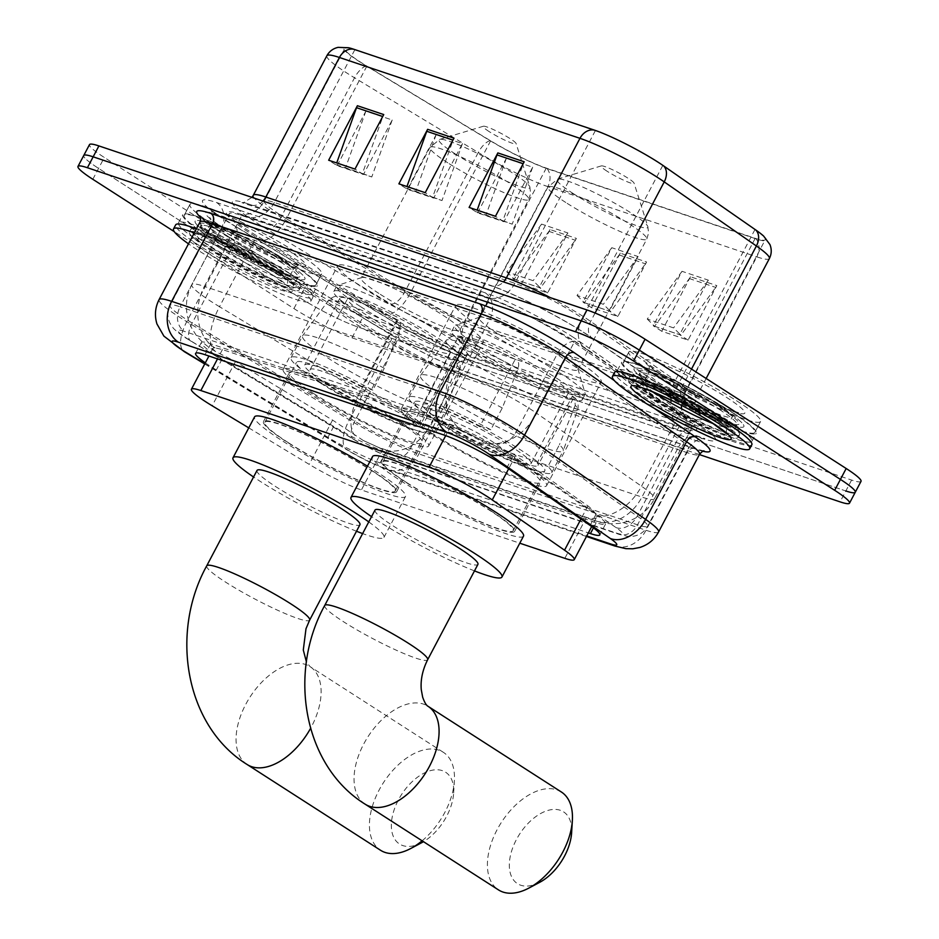 <?xml version="1.0" encoding="UTF-8"?>
<svg xmlns="http://www.w3.org/2000/svg" width="939" height="939" viewBox="0 0 939 939"><rect width="100%" height="100%" fill="white"/><g stroke="black" fill="none" stroke-linecap="round" stroke-linejoin="round"><path stroke-width="0.7" stroke-dasharray="4.7 3.52" d="M457.035 319.706A82.233 9.73 27.8 0 1 483.245 342.418A82.233 9.73 27.8 0 1 439.429 329.131A82.233 9.73 27.8 0 1 363.98 288.426A82.233 9.73 27.8 0 1 337.77 265.714A82.233 9.73 27.8 0 1 381.586 279.012A82.233 9.73 27.8 0 1 457.035 319.706M402.432 423.278A82.233 9.73 27.8 0 1 428.642 445.99A82.233 9.73 27.8 0 1 384.826 432.691A82.233 9.73 27.8 0 1 309.377 391.997A82.233 9.73 27.8 0 1 283.167 369.285A82.233 9.73 27.8 0 1 326.983 382.584A82.233 9.73 27.8 0 1 402.432 423.278M575.02 359.355A82.233 9.73 27.8 0 1 601.23 382.067A82.233 9.73 27.8 0 1 557.414 368.781A82.233 9.73 27.8 0 1 481.965 328.087A82.233 9.73 27.8 0 1 455.755 305.375A82.233 9.73 27.8 0 1 499.571 318.661A82.233 9.73 27.8 0 1 575.02 359.355M520.406 462.927A82.233 9.73 27.8 0 1 546.627 485.639A82.233 9.73 27.8 0 1 502.799 472.352A82.233 9.73 27.8 0 1 427.362 431.658A82.233 9.73 27.8 0 1 401.153 408.946A82.233 9.73 27.8 0 1 444.969 422.233A82.233 9.73 27.8 0 1 520.406 462.927M212.965 349.12A46.539 5.517 27.8 0 1 212.965 348.369A46.539 5.517 27.8 0 1 215.054 347.841L214.585 347.688A15.517 1.843 -152.2 0 0 212.965 349.12L215.465 351.479L235.513 361.492L332.57 420.085L363.287 440.508L378.194 447.281L586.441 517.366L590.338 518.586L596.03 518.351L596.218 516.556C595.995 513.457 593.213 509.9 587.896 505.898L515.605 455.626L510.347 452.481L477.176 437.926A15.517 1.843 -152.2 0 0 462.634 431.06A46.539 37.349 -71.4 0 1 452.434 369.766A62.056 7.348 27.8 0 1 529.889 408.782A62.056 7.348 27.8 0 1 536.709 413.324L574.069 342.465L678.885 415.355A62.056 7.348 27.8 0 1 691.855 427.949A62.056 7.348 27.8 0 1 679.296 426.224L467.153 354.93A62.056 7.348 27.8 0 1 397.596 320.809L256.863 235.853A62.056 7.348 27.8 0 1 248.976 230.947A62.056 7.348 27.8 0 1 229.198 213.799A62.056 7.348 27.8 0 1 241.757 215.536L489.794 298.895A62.056 7.348 27.8 0 1 574.069 342.465M214.104 350.576L215.465 351.479A46.539 20.329 -58.9 0 1 219.503 306.713A62.056 7.348 27.8 0 1 211.615 301.806A62.056 7.348 27.8 0 1 191.826 284.67A62.056 7.348 27.8 0 1 204.385 286.395L241.757 215.536M431.306 432.985A75.249 8.909 -152.2 0 0 500.346 470.216A75.249 8.909 -152.2 0 0 540.441 482.388A75.249 8.909 -152.2 0 0 516.462 461.601A75.249 8.909 -152.2 0 0 447.422 424.358A75.249 8.909 -152.2 0 0 407.326 412.198A75.249 8.909 -152.2 0 0 431.306 432.985M490.592 510.663A75.249 8.909 27.8 0 1 514.584 531.451A75.249 8.909 27.8 0 1 474.477 519.279A75.249 8.909 27.8 0 1 405.448 482.036A75.249 8.909 27.8 0 1 381.457 461.26A75.249 8.909 27.8 0 1 421.552 473.42A75.249 8.909 27.8 0 1 490.592 510.663M313.333 393.324A75.249 8.909 -152.2 0 0 382.361 430.567A75.249 8.909 -152.2 0 0 422.468 442.727A75.249 8.909 -152.2 0 0 398.476 421.951A75.249 8.909 -152.2 0 0 329.436 384.708A75.249 8.909 -152.2 0 0 289.341 372.548A75.249 8.909 -152.2 0 0 313.333 393.324M372.607 471.002A75.249 8.909 27.8 0 1 396.598 491.79A75.249 8.909 27.8 0 1 356.503 479.629A75.249 8.909 27.8 0 1 287.463 442.386A75.249 8.909 27.8 0 1 263.472 421.599A75.249 8.909 27.8 0 1 303.579 433.771A75.249 8.909 27.8 0 1 372.607 471.002M462.634 431.06L462.176 430.907A46.539 5.517 27.8 0 1 477.176 437.926M462.176 430.907L450.65 426.271L222.437 349.566L215.054 347.841M248.765 427.879L309.224 464.382A46.539 5.517 -152.2 0 0 361.398 489.958L519.783 543.2M449.523 424.052A46.539 5.517 27.8 0 1 507.612 453.314A46.539 5.517 27.8 0 1 512.729 456.73L595.866 514.537A46.539 5.517 27.8 0 1 605.585 523.985A46.539 5.517 27.8 0 1 596.159 522.694L385.882 452.011A46.539 5.517 27.8 0 1 333.709 426.423L222.097 359.05A46.539 5.517 27.8 0 1 201.345 342.512A46.539 5.517 27.8 0 1 210.759 343.803L449.523 424.052L443.783 434.957M285.151 261.934A62.056 7.348 27.8 0 1 304.94 279.083A62.056 7.348 27.8 0 1 271.864 269.047A62.056 7.348 27.8 0 1 214.925 238.33A62.056 7.348 27.8 0 1 195.136 221.193A62.056 7.348 27.8 0 1 228.212 231.217A62.056 7.348 27.8 0 1 285.151 261.934A62.056 7.348 27.8 0 1 304.94 279.083A62.056 7.348 27.8 0 1 271.864 269.047A62.056 7.348 27.8 0 1 214.925 238.33A62.056 7.348 27.8 0 1 195.136 221.193A62.056 7.348 27.8 0 1 228.212 231.217A62.056 7.348 27.8 0 1 285.151 261.934M279.399 272.838A62.056 7.348 27.8 0 1 299.189 289.975A62.056 7.348 27.8 0 1 266.113 279.951A62.056 7.348 27.8 0 1 209.174 249.234A62.056 7.348 27.8 0 1 189.396 232.097A62.056 7.348 27.8 0 1 222.461 242.121A62.056 7.348 27.8 0 1 279.399 272.838M724.075 409.451A62.056 7.348 27.8 0 1 743.864 426.599A62.056 7.348 27.8 0 1 710.788 416.564A62.056 7.348 27.8 0 1 653.849 385.859A62.056 7.348 27.8 0 1 634.06 368.71A62.056 7.348 27.8 0 1 667.136 378.746A62.056 7.348 27.8 0 1 724.075 409.451A62.056 7.348 27.8 0 1 743.864 426.599A62.056 7.348 27.8 0 1 710.788 416.564A62.056 7.348 27.8 0 1 653.849 385.859A62.056 7.348 27.8 0 1 634.06 368.71A62.056 7.348 27.8 0 1 667.136 378.746A62.056 7.348 27.8 0 1 724.075 409.451M718.323 420.355A62.056 7.348 27.8 0 1 738.113 437.504A62.056 7.348 27.8 0 1 705.036 427.468A62.056 7.348 27.8 0 1 648.098 396.751A62.056 7.348 27.8 0 1 628.32 379.614A62.056 7.348 27.8 0 1 661.385 389.65A62.056 7.348 27.8 0 1 718.323 420.355M699.402 454.582L352.008 337.829A46.539 5.517 27.8 0 1 293.93 308.567L174.267 231.64M855.265 492.259A46.539 5.517 27.8 0 1 845.839 490.968L357.759 326.925A46.539 5.517 27.8 0 1 299.67 297.663L98.572 168.386A46.539 5.517 27.8 0 1 83.735 155.522A46.539 5.517 27.8 0 0 98.572 168.386L299.67 297.663A46.539 5.517 27.8 0 0 357.759 326.925L845.839 490.968L840.1 501.872M205.324 362.865A46.539 5.517 -152.2 0 0 216.346 369.954L327.957 437.328A46.539 5.517 -152.2 0 0 380.131 462.915L588.354 532.894M736.845 400.918A74.474 8.815 27.8 0 1 760.59 421.482A74.474 8.815 27.8 0 1 720.906 409.451A74.474 8.815 27.8 0 1 652.57 372.595A74.474 8.815 27.8 0 1 628.837 352.019A74.474 8.815 27.8 0 1 668.521 364.062A74.474 8.815 27.8 0 1 736.845 400.918A74.474 8.815 27.8 0 1 760.59 421.482A74.474 8.815 27.8 0 1 720.906 409.451A74.474 8.815 27.8 0 1 652.57 372.595A74.474 8.815 27.8 0 1 628.837 352.019A74.474 8.815 27.8 0 1 668.521 364.062A74.474 8.815 27.8 0 1 736.845 400.918M731.094 411.822A74.474 8.815 27.8 0 1 754.839 432.386A74.474 8.815 27.8 0 1 715.154 420.343A74.474 8.815 27.8 0 1 646.83 383.488A74.474 8.815 27.8 0 1 623.085 362.923A74.474 8.815 27.8 0 1 662.77 374.966A74.474 8.815 27.8 0 1 731.094 411.822A74.474 8.815 27.8 0 1 754.839 432.386A74.474 8.815 27.8 0 1 715.154 420.343A74.474 8.815 27.8 0 1 646.83 383.488A74.474 8.815 27.8 0 1 623.085 362.923A74.474 8.815 27.8 0 1 662.77 374.966A74.474 8.815 27.8 0 1 731.094 411.822M297.921 253.389A74.474 8.815 27.8 0 1 321.666 273.965A74.474 8.815 27.8 0 1 281.982 261.922A74.474 8.815 27.8 0 1 213.646 225.067A74.474 8.815 27.8 0 1 189.913 204.502A74.474 8.815 27.8 0 1 229.597 216.533A74.474 8.815 27.8 0 1 297.921 253.389A74.474 8.815 27.8 0 1 321.666 273.965A74.474 8.815 27.8 0 1 281.982 261.922A74.474 8.815 27.8 0 1 213.646 225.067A74.474 8.815 27.8 0 1 189.913 204.502A74.474 8.815 27.8 0 1 229.597 216.533A74.474 8.815 27.8 0 1 297.921 253.389M292.17 264.293A74.474 8.815 27.8 0 1 315.915 284.869A74.474 8.815 27.8 0 1 276.23 272.826A74.474 8.815 27.8 0 1 207.906 235.971A74.474 8.815 27.8 0 1 184.161 215.407A74.474 8.815 27.8 0 1 223.846 227.438A74.474 8.815 27.8 0 1 292.17 264.293A74.474 8.815 27.8 0 1 315.915 284.869A74.474 8.815 27.8 0 1 276.23 272.826A74.474 8.815 27.8 0 1 207.906 235.971A74.474 8.815 27.8 0 1 184.161 215.407A74.474 8.815 27.8 0 1 223.846 227.438A74.474 8.815 27.8 0 1 292.17 264.293M727.666 420.285A76.024 9.003 -152.2 0 0 657.91 382.666A76.024 9.003 -152.2 0 0 617.404 370.377A76.024 9.003 -152.2 0 0 641.642 391.375A76.024 9.003 -152.2 0 0 711.386 428.994A76.024 9.003 -152.2 0 0 751.904 441.283A76.024 9.003 -152.2 0 0 727.666 420.285M731.974 412.115A76.024 9.003 -152.2 0 0 662.23 374.485A76.024 9.003 -152.2 0 0 621.712 362.196A76.024 9.003 -152.2 0 0 645.95 383.194A76.024 9.003 -152.2 0 0 715.694 420.825A76.024 9.003 -152.2 0 0 756.212 433.114A76.024 9.003 -152.2 0 0 731.974 412.115M288.743 272.768A76.024 9.003 -152.2 0 0 218.987 235.149A76.024 9.003 -152.2 0 0 178.48 222.86A76.024 9.003 -152.2 0 0 202.718 243.858A76.024 9.003 -152.2 0 0 272.463 281.477A76.024 9.003 -152.2 0 0 312.98 293.766A76.024 9.003 -152.2 0 0 288.743 272.768M293.05 264.587A76.024 9.003 -152.2 0 0 223.306 226.968A76.024 9.003 -152.2 0 0 182.788 214.679A76.024 9.003 -152.2 0 0 207.026 235.677A76.024 9.003 -152.2 0 0 276.77 273.296A76.024 9.003 -152.2 0 0 317.288 285.585A76.024 9.003 -152.2 0 0 293.05 264.587M657.277 161.895A49.65 5.88 -152.2 0 0 595.326 130.685L354.789 49.837A49.65 5.88 -152.2 0 0 344.742 48.464A49.65 5.88 -152.2 0 0 366.879 66.094L490.628 140.803A49.65 5.88 -152.2 0 0 546.275 168.093L755.226 238.318A49.65 5.88 -152.2 0 0 765.273 239.703A49.65 5.88 -152.2 0 0 754.909 229.632L662.734 165.534A49.65 5.88 -152.2 0 0 657.277 161.895M210.618 246.511A62.056 7.348 -152.2 0 0 267.556 277.228A62.056 7.348 -152.2 0 0 300.621 287.252A62.056 7.348 -152.2 0 0 280.843 270.115A62.056 7.348 -152.2 0 0 223.905 239.398A62.056 7.348 -152.2 0 0 190.828 229.362A62.056 7.348 -152.2 0 0 210.618 246.511M649.542 394.028A62.056 7.348 -152.2 0 0 706.48 424.745A62.056 7.348 -152.2 0 0 739.545 434.78A62.056 7.348 -152.2 0 0 719.767 417.632A62.056 7.348 -152.2 0 0 662.828 386.915A62.056 7.348 -152.2 0 0 629.752 376.891A62.056 7.348 -152.2 0 0 649.542 394.028M337.124 165.663L365.87 111.154L392.197 120.004L363.463 174.525L337.124 165.663L328.662 160.229M365.87 111.154L345.435 168.104L336.103 164.642L336.714 162.928M392.197 120.004L371.774 176.955L362.442 173.492L382.866 116.542A12.407 9.953 -71.4 0 1 383.734 114.57M363.463 174.525L354.989 169.079M477.587 212.871L506.321 158.362L532.659 167.212L503.914 221.721L477.587 212.871L469.113 207.437M506.321 158.362L485.897 215.313L476.554 211.85L477.165 210.136M532.659 167.212L512.225 224.163L502.893 220.7L523.316 163.75A12.407 9.953 -71.4 0 1 524.185 161.778M503.914 221.721L495.452 216.287M407.35 189.267L436.095 134.758L462.434 143.608L433.689 198.117L407.35 189.267L398.887 183.833M436.095 134.758L415.672 191.709L406.329 188.246L406.939 186.532M462.434 143.608L441.999 200.559L432.668 197.096L453.091 140.146A12.407 9.953 -71.4 0 1 453.96 138.174M433.689 198.117L425.226 192.683M763.595 236.029A50.894 6.021 27.8 0 1 756.083 238.87L547.12 168.644A50.894 6.021 27.8 0 1 490.076 140.662L366.339 65.965A50.894 6.021 27.8 0 1 348.733 47.772M861.016 481.355A46.539 5.517 27.8 0 1 851.591 480.064L363.51 316.02A46.539 5.517 27.8 0 1 305.421 286.759L104.323 157.482A46.539 5.517 27.8 0 1 89.487 144.629M690.482 276.759L661.749 331.267L688.087 340.118L716.821 285.609L690.482 276.759A12.407 9.953 108.6 0 1 689.355 278.566L715.694 287.416A12.407 9.953 108.6 0 0 716.821 285.609M550.031 229.55L521.286 284.059L547.625 292.909L576.37 238.4L550.031 229.55A12.407 9.953 108.6 0 1 548.904 231.358L575.243 240.208A12.407 9.953 108.6 0 0 576.37 238.4M620.256 253.154L591.523 307.663L617.85 316.513L646.595 262.004L620.256 253.154A12.407 9.953 108.6 0 1 619.13 254.962L645.469 263.812A12.407 9.953 108.6 0 0 646.595 262.004M682.019 271.312L647.253 319.049L673.592 327.899L679.906 334.131L708.358 280.162L682.019 271.312L653.274 325.821L679.613 334.671L679.906 334.131L680.928 335.153L715.694 287.416M541.568 224.104L506.802 271.841L533.141 280.691L539.444 286.923L567.895 232.954L541.568 224.104L512.823 278.613L539.162 287.463L539.444 286.923L540.477 287.944L575.243 240.208M611.794 247.708L577.027 295.445L603.366 304.295L609.669 310.527L638.121 256.558L611.794 247.708L583.049 302.217L609.388 311.067L609.669 310.527L610.702 311.548L645.469 263.812M591.523 307.663L583.049 302.217M617.85 316.513L609.388 311.067M577.027 295.445L584.363 302.698L619.13 254.962M521.286 284.059L512.823 278.613M547.625 292.909L539.162 287.463M506.802 271.841L514.138 279.094L548.904 231.358M661.749 331.267L653.274 325.821M688.087 340.118L679.613 334.671M647.253 319.049L654.6 326.303L689.355 278.566M415.672 191.709L441.999 200.559M406.329 188.246L432.668 197.096M485.897 215.313L512.225 224.163M476.554 211.85L502.893 220.7M345.435 168.104L371.774 176.955M336.103 164.642L362.442 173.492M584.363 302.698L610.702 311.548M638.121 256.558L603.366 304.295M654.6 326.303L680.928 335.153M708.358 280.162L673.592 327.899M514.138 279.094L540.477 287.944M567.895 232.954L533.141 280.691M751.834 444.734A77.573 9.19 27.8 0 1 710.494 432.198A77.573 9.19 27.8 0 1 639.318 393.805A77.573 9.19 27.8 0 1 614.587 372.372M539.679 882.343A42.666 24.966 122.7 0 1 520.746 885.231A42.666 24.966 122.7 0 1 516.368 839.642A42.666 24.966 122.7 0 1 560.266 810.275A42.666 24.966 122.7 0 1 571.628 832.635M561.381 792.011A58.183 34.039 -57.3 0 0 556.874 789.84A58.183 34.039 -57.3 0 0 499.067 826.167A58.183 34.039 -57.3 0 0 498.468 889.89M375.001 510.1A58.183 6.89 -152.2 0 0 393.547 526.169A58.183 6.89 -152.2 0 0 446.929 554.961A58.183 6.89 -152.2 0 0 477.928 564.362M607.052 171.203A18.616 2.207 27.8 0 1 601.359 165.886A18.616 2.207 27.8 0 1 628.121 178.281A18.616 2.207 27.8 0 1 634.06 183.128A18.616 2.207 27.8 0 1 625.022 180.816A18.616 2.207 27.8 0 1 607.052 171.203M496.884 333.099A55.859 6.608 27.8 0 1 479.09 317.675A55.859 6.608 27.8 0 1 479.759 317.171A55.859 6.608 27.8 0 1 560.09 354.343A55.859 6.608 27.8 0 1 577.931 368.933A55.859 6.608 27.8 0 1 577.896 369.766A55.859 6.608 27.8 0 1 548.13 360.74A55.859 6.608 27.8 0 1 496.884 333.099M478.174 346.057A73.7 8.721 27.8 0 1 454.676 325.704A73.7 8.721 27.8 0 1 455.568 325.047A73.7 8.721 27.8 0 1 561.569 374.086A73.7 8.721 27.8 0 1 585.103 393.335A73.7 8.721 27.8 0 1 585.056 394.45A73.7 8.721 27.8 0 1 545.782 382.537A73.7 8.721 27.8 0 1 478.174 346.057M475.298 351.515A73.7 8.721 27.8 0 1 451.8 331.15A73.7 8.721 27.8 0 1 491.074 343.064A73.7 8.721 27.8 0 1 558.693 379.544A73.7 8.721 27.8 0 1 582.18 399.897A73.7 8.721 27.8 0 1 542.918 387.983A73.7 8.721 27.8 0 1 475.298 351.515M446.718 425.32A58.183 6.89 27.8 0 1 428.172 409.251A58.183 6.89 27.8 0 1 459.171 418.665A58.183 6.89 27.8 0 1 512.553 447.457A58.183 6.89 27.8 0 1 531.098 463.526A58.183 6.89 27.8 0 1 500.1 454.124A58.183 6.89 27.8 0 1 446.718 425.32M484.078 354.461A58.183 6.89 27.8 0 1 465.533 338.392A58.183 6.89 27.8 0 1 496.531 347.794A58.183 6.89 27.8 0 1 549.914 376.586A58.183 6.89 27.8 0 1 568.459 392.655A58.183 6.89 27.8 0 1 537.46 383.253A58.183 6.89 27.8 0 1 484.078 354.461M406.317 482.341A73.7 8.721 27.8 0 1 382.83 461.976A73.7 8.721 27.8 0 1 422.104 473.89A73.7 8.721 27.8 0 1 489.712 510.37A73.7 8.721 27.8 0 1 513.21 530.723A73.7 8.721 27.8 0 1 473.937 518.809A73.7 8.721 27.8 0 1 406.317 482.341M437.938 422.374A73.7 8.721 27.8 0 1 414.439 402.021A73.7 8.721 27.8 0 1 453.713 413.935A73.7 8.721 27.8 0 1 521.333 450.403A73.7 8.721 27.8 0 1 544.82 470.756A73.7 8.721 27.8 0 1 505.546 458.842A73.7 8.721 27.8 0 1 437.938 422.374M474.477 570.9A85.332 10.106 27.8 0 1 378.182 521.004A85.332 10.106 27.8 0 1 371.551 516.638M523.504 536.146A85.332 10.106 27.8 0 1 478.033 522.354A85.332 10.106 27.8 0 1 399.732 480.122A85.332 10.106 27.8 0 1 372.537 456.554M502.283 407.96A80.672 9.554 -152.2 0 0 420.566 375.459A80.672 9.554 -152.2 0 0 420.484 375.6A80.672 9.554 -152.2 0 0 446.201 397.878A80.672 9.554 -152.2 0 0 520.218 437.809A80.672 9.554 -152.2 0 0 563.212 450.849A80.672 9.554 -152.2 0 0 563.283 450.697A80.672 9.554 -152.2 0 0 559.433 444.71L547.942 466.507A80.672 9.554 27.8 0 1 551.721 472.657A80.672 9.554 27.8 0 1 508.727 459.617A80.672 9.554 27.8 0 1 434.698 419.686A80.672 9.554 27.8 0 1 408.981 397.397A80.672 9.554 27.8 0 1 490.792 429.769L502.283 407.96L518.07 368.569C519.49 363.534 518.551 360.47 515.229 359.379A65.167 7.712 -152.2 0 0 457.915 337.864A65.167 7.712 -152.2 0 0 511.955 375.072A65.167 7.712 -152.2 0 0 573.201 398.641A65.167 7.712 -152.2 0 0 572.379 396.117L537.167 462.892A65.167 7.712 27.8 0 1 537.988 465.415A65.167 7.712 27.8 0 1 476.754 441.846A65.167 7.712 27.8 0 1 422.714 404.639A65.167 7.712 27.8 0 1 480.017 426.142L515.218 359.367M480.017 426.142L490.792 429.769M572.379 396.117L574.68 397.643L575.231 405.308A74.392 8.803 27.8 0 1 577.731 409.803A74.392 8.803 27.8 0 1 507.764 383.042A74.392 8.803 27.8 0 1 446.142 340.423C449.863 336.632 453.713 335.176 457.669 336.056C461.519 336.033 470.474 338.932 484.559 344.742L515.229 359.379M537.167 462.892L547.942 466.507M575.231 405.308L559.433 444.71M421.693 842.694A42.666 24.966 122.7 0 1 402.772 845.57A42.666 24.966 122.7 0 1 398.382 799.981A42.666 24.966 122.7 0 1 442.281 770.626A42.666 24.966 122.7 0 1 453.654 792.986A42.666 24.966 122.7 0 1 423.477 841.684M422.116 840.804A58.183 34.039 -57.3 0 0 454.382 780.685A58.183 34.039 -57.3 0 0 443.408 752.35A58.183 34.039 -57.3 0 0 438.889 750.191A58.183 34.039 -57.3 0 0 381.081 786.518A58.183 34.039 -57.3 0 0 380.483 850.229M257.016 470.451A58.183 6.89 -152.2 0 0 275.561 486.519A58.183 6.89 -152.2 0 0 328.943 515.311A58.183 6.89 -152.2 0 0 359.942 524.713M489.066 131.542A18.616 2.207 27.8 0 1 483.374 126.237A18.616 2.207 27.8 0 1 510.135 138.632A18.616 2.207 27.8 0 1 516.074 143.479A18.616 2.207 27.8 0 1 507.048 141.155A18.616 2.207 27.8 0 1 489.066 131.542M378.91 293.449A55.859 6.608 27.8 0 1 361.104 278.014A55.859 6.608 27.8 0 1 361.773 277.521A55.859 6.608 27.8 0 1 442.116 314.694A55.859 6.608 27.8 0 1 459.946 329.284A55.859 6.608 27.8 0 1 459.91 330.117A55.859 6.608 27.8 0 1 430.156 321.091A55.859 6.608 27.8 0 1 378.91 293.449M360.189 306.407A73.7 8.721 27.8 0 1 336.702 286.055A73.7 8.721 27.8 0 1 337.594 285.397A73.7 8.721 27.8 0 1 443.584 334.437A73.7 8.721 27.8 0 1 467.117 353.686A73.7 8.721 27.8 0 1 467.082 354.789A73.7 8.721 27.8 0 1 427.808 342.876A73.7 8.721 27.8 0 1 360.189 306.407M357.313 311.854A73.7 8.721 27.8 0 1 333.826 291.501A73.7 8.721 27.8 0 1 373.1 303.414A73.7 8.721 27.8 0 1 440.708 339.883A73.7 8.721 27.8 0 1 464.206 360.247A73.7 8.721 27.8 0 1 424.933 348.334A73.7 8.721 27.8 0 1 357.313 311.854M328.732 385.671A58.183 6.89 27.8 0 1 310.187 369.602A58.183 6.89 27.8 0 1 341.186 379.004A58.183 6.89 27.8 0 1 394.568 407.796A58.183 6.89 27.8 0 1 413.113 423.865A58.183 6.89 27.8 0 1 382.114 414.463A58.183 6.89 27.8 0 1 328.732 385.671M366.093 314.811A58.183 6.89 27.8 0 1 347.547 298.743A58.183 6.89 27.8 0 1 378.546 308.145A58.183 6.89 27.8 0 1 431.928 336.937A58.183 6.89 27.8 0 1 450.474 353.005A58.183 6.89 27.8 0 1 419.475 343.604A58.183 6.89 27.8 0 1 366.093 314.811M288.343 442.68A73.7 8.721 27.8 0 1 264.845 422.327A73.7 8.721 27.8 0 1 304.119 434.241A73.7 8.721 27.8 0 1 371.738 470.709A73.7 8.721 27.8 0 1 395.225 491.074A73.7 8.721 27.8 0 1 355.951 479.16A73.7 8.721 27.8 0 1 288.343 442.68M319.953 382.725A73.7 8.721 27.8 0 1 296.466 362.36A73.7 8.721 27.8 0 1 335.728 374.274A73.7 8.721 27.8 0 1 403.347 410.754A73.7 8.721 27.8 0 1 426.846 431.107A73.7 8.721 27.8 0 1 387.572 419.193A73.7 8.721 27.8 0 1 319.953 382.725M356.503 531.251A85.332 10.106 27.8 0 1 260.197 481.355A85.332 10.106 27.8 0 1 253.565 476.989M367.466 466.178A85.332 10.106 27.8 0 1 378.323 472.927A85.332 10.106 27.8 0 1 405.519 496.496A85.332 10.106 27.8 0 1 360.048 482.705A85.332 10.106 27.8 0 1 281.759 440.473A85.332 10.106 27.8 0 1 254.551 416.904M368.769 521.92A85.332 10.106 27.8 0 1 383.969 537.378A85.332 10.106 27.8 0 1 362.618 533.575M384.297 368.311A80.672 9.554 -152.2 0 0 302.593 335.798A80.672 9.554 -152.2 0 0 302.499 335.939A80.672 9.554 -152.2 0 0 328.216 358.228A80.672 9.554 -152.2 0 0 402.232 398.159A80.672 9.554 -152.2 0 0 445.227 411.2A80.672 9.554 -152.2 0 0 445.297 411.047A80.672 9.554 -152.2 0 0 441.459 405.049L429.956 426.858A80.672 9.554 27.8 0 1 433.736 432.996A80.672 9.554 27.8 0 1 390.741 419.956A80.672 9.554 27.8 0 1 316.725 380.025A80.672 9.554 27.8 0 1 291.008 357.747A80.672 9.554 27.8 0 1 372.806 390.119L384.297 368.311L400.084 328.92C401.516 323.885 400.566 320.821 397.244 319.718A65.167 7.712 -152.2 0 0 339.93 298.203A65.167 7.712 -152.2 0 0 393.981 335.423A65.167 7.712 -152.2 0 0 455.215 358.991A65.167 7.712 -152.2 0 0 454.394 356.456L419.193 423.231A65.167 7.712 27.8 0 1 420.015 425.766A65.167 7.712 27.8 0 1 358.768 402.197A65.167 7.712 27.8 0 1 304.729 364.978A65.167 7.712 27.8 0 1 362.031 386.492L397.244 319.718L398.03 320.058L366.574 305.093C352.489 299.283 343.533 296.384 339.683 296.407C335.728 295.527 331.89 296.982 328.169 300.773A74.392 8.803 27.8 0 1 400.084 328.92M362.031 386.492L372.806 390.119M419.193 423.231L429.956 426.858M454.394 356.456L456.694 357.994L457.246 365.658L441.459 405.049M194.256 232.895A77.573 9.19 27.8 0 1 286.031 279.881A77.573 9.19 27.8 0 1 310.75 301.302A77.573 9.19 27.8 0 1 269.411 288.766A77.573 9.19 27.8 0 1 198.246 250.373A77.573 9.19 27.8 0 1 188.493 243.835M196.415 228.811A77.573 9.19 27.8 0 1 288.179 275.784A77.573 9.19 27.8 0 1 312.91 297.217A77.573 9.19 27.8 0 1 271.571 284.681A77.573 9.19 27.8 0 1 200.394 246.288A77.573 9.19 27.8 0 1 175.675 224.855M515.605 455.626L508.656 468.796M488.82 443.349A46.539 33.299 -55.2 0 0 536.709 413.324L641.525 486.214A62.056 7.348 27.8 0 1 654.495 498.809A62.056 7.348 27.8 0 1 641.936 497.083L429.792 425.79A62.056 7.348 27.8 0 1 360.236 391.68L219.503 306.713L256.863 235.853M363.287 440.508L383.218 449.499A46.539 37.349 -71.4 0 0 429.792 425.79L467.153 354.93M355.024 435.485A46.539 20.329 -58.9 0 1 360.236 391.68L397.596 320.809M378.194 447.281A46.539 37.349 -71.4 0 0 383.218 449.499L595.349 520.793A46.539 37.349 -71.4 0 0 641.936 497.083L679.296 426.224M596.218 516.556A46.539 33.299 -55.2 0 0 641.525 486.214L678.885 415.355M214.585 347.688A46.539 37.349 -71.4 0 1 204.385 286.395L452.434 369.766L489.794 298.895M691.855 427.949L654.495 498.809C648.321 510.1 639.13 517.729 626.923 521.697L619.024 523.422L610.69 523.786C598.742 522.671 599.352 521.779 595.349 520.793A46.539 37.349 -71.4 0 1 590.338 518.586M450.65 426.271L445.708 435.626M587.896 505.898L580.948 519.067M586.441 517.366L564.844 558.341M382.995 448.995L361.398 489.958M332.57 420.085L309.224 464.382M235.513 361.492L212.167 405.789M222.437 349.566L217.508 358.909M494.947 443.372A18.616 13.322 -55.2 0 0 516.145 431.917L557.097 354.238A49.65 5.88 -152.2 0 0 551.651 350.611A49.65 5.88 -152.2 0 0 489.689 319.389L221.064 229.104L180.112 306.783L448.736 397.068A49.65 5.88 27.8 0 1 516.145 431.917L637.229 516.121A49.65 5.88 27.8 0 1 647.605 526.204A49.65 5.88 27.8 0 1 637.558 524.819L410.413 448.478A49.65 5.88 27.8 0 1 354.766 421.188L192.202 323.039A49.65 5.88 27.8 0 1 185.887 319.119A49.65 5.88 27.8 0 1 170.065 305.41A49.65 5.88 27.8 0 1 180.112 306.783A18.616 14.942 108.6 0 0 184.185 331.303A31.034 3.674 -152.2 0 0 187.8 339.014A31.034 3.674 -152.2 0 0 191.744 341.467L354.308 439.605A31.034 3.674 -152.2 0 0 389.098 456.671L616.23 533A31.034 3.674 -152.2 0 0 616.031 527.577L494.947 443.372A31.034 3.674 -152.2 0 0 452.809 421.588L184.185 331.303M572.403 336.725A69.815 8.263 27.8 0 1 580.067 341.843L701.151 426.048A69.815 8.263 27.8 0 1 701.609 438.267L474.477 361.926A69.815 8.263 27.8 0 1 396.211 323.556L233.647 225.407A69.815 8.263 27.8 0 1 216.651 202.554L485.263 292.827A69.815 8.263 27.8 0 1 572.403 336.725M616.23 533A18.616 14.942 108.6 0 0 618.93 534.303A18.616 14.942 108.6 0 0 637.558 524.819L678.51 447.14A49.65 5.88 -152.2 0 0 688.557 448.525A49.65 5.88 -152.2 0 0 678.193 438.443L557.097 354.238A20.165 14.425 124.8 0 1 580.067 341.843M216.651 202.554A20.165 16.186 -71.4 0 1 221.064 229.104A49.65 5.88 -152.2 0 0 211.017 227.731A49.65 5.88 -152.2 0 0 226.839 241.44A49.65 5.88 -152.2 0 0 233.154 245.361L395.718 343.51A49.65 5.88 -152.2 0 0 451.377 370.799L678.51 447.14A20.165 16.186 -71.4 0 1 698.698 436.87A20.165 16.186 -71.4 0 1 701.609 438.267M658.579 531.99A62.056 7.348 27.8 0 1 646.02 530.265L418.888 453.924A62.056 7.348 27.8 0 1 349.32 419.803L186.755 321.666A62.056 7.348 27.8 0 1 178.868 316.76A62.056 7.348 27.8 0 1 159.078 299.611M200.042 221.944A62.056 7.348 -152.2 0 0 219.82 239.081A62.056 7.348 -152.2 0 0 227.708 243.987L186.755 321.666A31.034 13.557 -58.9 0 0 184.326 351.679M614.27 380.53L654.096 408.219M702.959 451.248A69.815 8.263 27.8 0 1 695.869 449.171L468.725 372.83A69.815 8.263 27.8 0 1 390.46 334.46L227.895 236.311A69.815 8.263 27.8 0 1 200.641 217.39M92.82 179.29L104.323 157.482M293.93 308.567L305.421 286.759M352.008 337.829L363.51 316.02M614.975 546.064A31.034 24.895 108.6 0 0 646.02 530.265L686.984 452.586A62.056 7.348 -152.2 0 0 699.543 454.312M204.725 363.992L346.902 449.816A31.034 13.557 -58.9 0 1 349.32 419.803L390.272 342.136A62.056 7.348 -152.2 0 0 459.84 376.246L686.984 452.586A7.758 6.221 -71.4 0 1 694.743 448.631A7.758 6.221 -71.4 0 1 695.869 449.171M227.895 236.311A7.758 3.392 121.1 0 1 228.306 236.487A7.758 3.392 121.1 0 1 227.708 243.987L390.272 342.136A7.758 3.392 121.1 0 0 390.882 334.624A7.758 3.392 121.1 0 0 390.46 334.46M204.855 363.757L348.569 450.509A31.034 3.674 -152.2 0 0 383.347 467.563A31.034 24.895 108.6 0 0 387.83 469.723A31.034 24.895 108.6 0 0 418.888 453.924L459.84 376.246A7.758 6.221 -71.4 0 1 467.61 372.29A7.758 6.221 -71.4 0 1 468.725 372.83M383.347 467.563L586.758 535.934M586.464 536.486L387.83 469.723C375.025 465.11 361.374 458.467 346.902 449.816A31.034 13.557 -58.9 0 0 348.569 450.509M616.031 527.577A18.616 13.322 -55.2 0 0 637.229 516.121L678.193 438.443A20.165 14.425 124.8 0 1 701.151 426.048M452.809 421.588A18.616 14.942 108.6 0 1 448.736 397.068L489.689 319.389A20.165 16.186 -71.4 0 0 485.263 292.827M191.744 341.467A18.616 8.134 -58.9 0 1 190.746 341.045A18.616 8.134 -58.9 0 1 192.202 323.039L233.154 245.361A20.165 8.815 121.1 0 0 234.727 225.853L397.291 324.002A20.165 8.815 121.1 0 1 395.718 343.51L354.766 421.188A18.616 8.134 -58.9 0 0 353.31 439.194A18.616 8.134 -58.9 0 0 354.308 439.605M389.098 456.671A18.616 14.942 108.6 0 0 391.786 457.962A18.616 14.942 108.6 0 0 410.413 448.478L451.377 370.799A20.165 16.186 -71.4 0 1 471.554 360.529A20.165 16.186 -71.4 0 1 474.477 361.926M396.211 323.556A20.165 8.815 121.1 0 1 397.291 324.002C421.048 338.498 455.732 355.4 471.554 360.529L704.919 438.607L702.431 438.677C696.891 439.299 692.266 442.574 688.557 448.525L647.605 526.204C644.354 531.979 639.412 535.359 632.792 536.322L627.886 536.392L618.93 534.303L391.786 457.962C380.072 453.737 367.255 447.48 353.31 439.194L186.356 338.322C184.126 337.16 173.715 329.46 172.799 327.429L170.076 323.345C167.142 317.335 167.13 311.361 170.065 305.41L211.017 227.731C213.834 221.264 213.928 215.571 211.275 210.653L209.949 208.634C209.409 209.221 217.672 214.961 234.727 225.853A20.165 8.815 121.1 0 0 233.647 225.407M512.729 456.73L506.978 467.634M595.866 514.537L590.115 525.441M596.159 522.694L593.448 527.847M385.882 452.011L380.131 462.915M333.709 426.423L327.957 437.328M222.097 359.05L216.346 369.954M210.759 343.803L205.007 354.707M366.879 66.094L286.407 218.728A49.65 5.88 27.8 0 1 280.092 214.808A49.65 5.88 27.8 0 1 264.27 201.087A49.65 5.88 27.8 0 1 274.317 202.472L514.854 283.308A49.65 5.88 27.8 0 1 576.804 314.53A49.65 5.88 27.8 0 1 582.262 318.168L674.437 382.255A49.65 5.88 27.8 0 1 684.801 392.338A49.65 5.88 27.8 0 1 674.754 390.953L465.803 320.727A49.65 5.88 27.8 0 1 410.155 293.438L286.407 218.728A27.924 12.195 121.1 0 1 261.218 240.149L384.967 314.858A77.573 9.19 -152.2 0 0 471.918 357.501L680.881 427.726A77.573 9.19 -152.2 0 0 680.376 414.146L588.201 350.047A77.573 9.19 -152.2 0 0 482.869 295.597L242.332 214.749A77.573 9.19 -152.2 0 0 251.359 234.022A77.573 9.19 -152.2 0 0 261.218 240.149M595.326 130.685L514.854 283.308A27.924 22.407 108.6 0 1 486.907 297.534A27.924 22.407 108.6 0 1 482.869 295.597M248.084 203.857A77.573 9.19 -152.2 0 0 257.11 223.118A77.573 9.19 -152.2 0 0 266.969 229.257L390.718 303.954A77.573 9.19 -152.2 0 0 477.669 346.597L686.62 416.822A77.573 9.19 -152.2 0 0 686.116 403.242L593.953 339.143A77.573 9.19 -152.2 0 0 488.609 284.693L248.084 203.857A15.517 12.453 108.6 0 0 250.326 204.925A15.517 12.453 108.6 0 0 262.967 201.063M366.339 65.965A15.517 6.773 -58.9 0 0 354.531 77.796L280.961 217.343A62.056 7.348 27.8 0 1 273.073 212.437A62.056 7.348 27.8 0 1 253.295 195.3M550.395 297.663A62.056 7.348 27.8 0 1 583.835 316.889A62.056 7.348 27.8 0 1 590.654 321.431L682.817 385.53A62.056 7.348 27.8 0 1 695.787 398.124A62.056 7.348 27.8 0 1 683.228 396.399L474.277 326.162A62.056 7.348 27.8 0 1 404.709 292.052L280.961 217.343A15.517 6.773 121.1 0 1 266.969 229.257M595.08 313.027L590.654 321.431A15.517 11.104 124.8 0 0 592.274 338.263L684.449 402.35A15.517 11.104 124.8 0 1 682.817 385.53L691.503 369.074M547.12 168.644A15.517 12.453 -71.4 0 1 547.848 186.615L756.799 256.852A15.517 12.453 108.6 0 0 756.083 238.87M490.076 140.662A15.517 6.773 -58.9 0 0 478.28 152.505A62.056 7.348 -152.2 0 0 547.848 186.615L474.277 326.162A15.517 12.453 108.6 0 0 477.669 346.597M686.62 416.822A15.517 12.453 108.6 0 1 683.228 396.399L756.799 256.852A62.056 7.348 -152.2 0 0 769.358 258.577M326.866 55.753A62.056 7.348 -152.2 0 0 354.531 77.796L478.28 152.505L404.709 292.052A15.517 6.773 121.1 0 1 390.718 303.954M851.591 480.064L845.839 490.968M686.116 403.242A15.517 11.104 124.8 0 1 684.449 402.35C696.82 411.212 696.339 412.115 696.116 411.658C694.238 411.752 694.121 407.233 695.787 398.124L706.14 378.487M593.953 339.143A15.517 11.104 124.8 0 1 592.274 338.263C568.271 321.15 513.926 293.121 490.851 285.773A15.517 12.453 108.6 0 0 503.492 281.9M488.609 284.693A15.517 12.453 108.6 0 0 490.851 285.773L241.945 202.671L243.741 202.519L251.969 197.366M546.275 168.093L465.803 320.727A27.924 22.407 108.6 0 0 471.918 357.501M490.628 140.803L410.155 293.438A27.924 12.195 121.1 0 1 384.967 314.858M354.789 49.837L274.317 202.472A27.924 22.407 108.6 0 1 246.37 216.698L486.907 297.534C508.222 304.224 562.496 332.171 585.185 348.451A27.924 19.977 124.8 0 1 582.262 318.168L662.734 165.534M754.909 229.632L674.437 382.255A27.924 19.977 124.8 0 0 677.359 412.538L686.82 419.874L682.735 412.01C680.869 405.495 681.561 398.934 684.801 392.338L765.273 239.703M755.226 238.318L674.754 390.953A27.924 22.407 108.6 0 0 680.881 427.726M680.376 414.146A27.924 19.977 124.8 0 1 677.359 412.538L585.185 348.451A27.924 19.977 124.8 0 0 588.201 350.047M242.332 214.749A27.924 22.407 108.6 0 0 246.37 216.698L240.419 214.984L249.211 213.904C255.643 211.768 260.666 207.496 264.27 201.087L344.742 48.464M719.391 409.486A55.049 6.514 27.8 0 1 736.939 424.686A55.049 6.514 27.8 0 1 707.607 415.789A55.049 6.514 27.8 0 1 657.1 388.546A55.049 6.514 27.8 0 1 639.553 373.346A55.049 6.514 27.8 0 1 668.885 382.243A55.049 6.514 27.8 0 1 719.391 409.486M720.988 408.418A56.598 6.702 27.8 0 1 727.572 422.48A56.598 6.702 27.8 0 1 656.936 386.891A56.598 6.702 27.8 0 1 650.351 372.83A56.598 6.702 27.8 0 1 720.988 408.418M652.781 396.728A55.049 6.514 27.8 0 1 635.234 381.516A55.049 6.514 27.8 0 1 664.577 390.424A55.049 6.514 27.8 0 1 715.084 417.667A55.049 6.514 27.8 0 1 732.631 432.867A55.049 6.514 27.8 0 1 703.288 423.97A55.049 6.514 27.8 0 1 652.781 396.728M715.236 419.322A56.598 6.702 27.8 0 1 721.821 433.372A56.598 6.702 27.8 0 1 651.185 397.796A56.598 6.702 27.8 0 1 644.6 383.734A56.598 6.702 27.8 0 1 715.236 419.322M653.861 392.314A47.29 5.599 27.8 0 1 643.544 382.408A47.29 5.599 27.8 0 1 668.744 390.061A47.29 5.599 27.8 0 1 712.126 413.465A47.29 5.599 27.8 0 1 727.197 426.529A47.29 5.599 27.8 0 1 713.194 423.606M717.161 403.923A47.29 5.599 27.8 0 1 732.232 416.986A47.29 5.599 27.8 0 1 707.032 409.345A47.29 5.599 27.8 0 1 663.638 385.941A47.29 5.599 27.8 0 1 648.567 372.877A47.29 5.599 27.8 0 1 673.768 380.518A47.29 5.599 27.8 0 1 717.161 403.923M662.688 375.987A56.598 6.702 27.8 0 1 656.103 361.926A56.598 6.702 27.8 0 1 726.739 397.514A56.598 6.702 27.8 0 1 733.324 411.575A56.598 6.702 27.8 0 1 662.688 375.987M365.107 804.16A58.183 34.039 122.7 0 1 365.705 740.437A58.183 34.039 122.7 0 1 423.512 704.109A58.183 34.039 122.7 0 1 428.02 706.281M324.706 605.491A58.183 6.89 -152.2 0 0 343.251 621.559A58.183 6.89 -152.2 0 0 415.86 658.145A58.183 6.89 -152.2 0 0 427.632 659.765M573.412 193.692A51.305 6.08 27.8 0 1 557.719 179.056A51.305 6.08 27.8 0 1 631.478 213.212A51.305 6.08 27.8 0 1 647.851 226.569A51.305 6.08 27.8 0 1 622.956 220.196A51.305 6.08 27.8 0 1 573.412 193.692M565.759 202.472A55.859 6.608 27.8 0 1 547.953 187.037A55.859 6.608 27.8 0 1 577.72 196.075A55.859 6.608 27.8 0 1 628.966 223.717A55.859 6.608 27.8 0 1 646.771 239.14A55.859 6.608 27.8 0 1 617.005 230.114A55.859 6.608 27.8 0 1 565.759 202.472M420.566 375.459L446.142 340.423A74.392 8.803 27.8 0 1 518.07 368.569M247.121 764.499A58.183 34.039 122.7 0 1 247.72 700.787A58.183 34.039 122.7 0 1 305.527 664.46A58.183 34.039 122.7 0 1 310.046 666.62A58.183 34.039 122.7 0 1 310.563 728.371M206.721 565.841A58.183 6.89 -152.2 0 0 225.266 581.91A58.183 6.89 -152.2 0 0 297.874 618.484A58.183 6.89 -152.2 0 0 309.647 620.104M455.427 154.043A51.305 6.08 27.8 0 1 439.734 139.395A51.305 6.08 27.8 0 1 513.492 173.562A51.305 6.08 27.8 0 1 529.866 186.92A51.305 6.08 27.8 0 1 504.971 180.534A51.305 6.08 27.8 0 1 455.427 154.043M447.786 162.811A55.859 6.608 27.8 0 1 429.98 147.388A55.859 6.608 27.8 0 1 459.746 156.414A55.859 6.608 27.8 0 1 510.98 184.056A55.859 6.608 27.8 0 1 528.786 199.491A55.859 6.608 27.8 0 1 499.02 190.453A55.859 6.608 27.8 0 1 447.786 162.811M457.246 365.658A74.392 8.803 27.8 0 1 459.746 370.154A74.392 8.803 27.8 0 1 389.779 343.392A74.392 8.803 27.8 0 1 328.169 300.773L302.593 335.798M280.468 261.969A55.049 6.514 27.8 0 1 298.015 277.169A55.049 6.514 27.8 0 1 268.683 268.272A55.049 6.514 27.8 0 1 218.177 241.03A55.049 6.514 27.8 0 1 200.629 225.83A55.049 6.514 27.8 0 1 229.961 234.727A55.049 6.514 27.8 0 1 280.468 261.969M282.064 260.901A56.598 6.702 27.8 0 1 288.649 274.951A56.598 6.702 27.8 0 1 218.012 239.375A56.598 6.702 27.8 0 1 211.428 225.313A56.598 6.702 27.8 0 1 282.064 260.901M213.857 249.211A55.049 6.514 27.8 0 1 196.31 233.999A55.049 6.514 27.8 0 1 225.653 242.896A55.049 6.514 27.8 0 1 276.16 270.139A55.049 6.514 27.8 0 1 293.707 285.35A55.049 6.514 27.8 0 1 264.364 276.453A55.049 6.514 27.8 0 1 213.857 249.211M276.312 271.805A56.598 6.702 27.8 0 1 282.897 285.855A56.598 6.702 27.8 0 1 212.261 250.279A56.598 6.702 27.8 0 1 205.676 236.217A56.598 6.702 27.8 0 1 276.312 271.805M219.691 247.955A47.29 5.599 27.8 0 1 204.62 234.891A47.29 5.599 27.8 0 1 229.82 242.532A47.29 5.599 27.8 0 1 273.202 265.937A47.29 5.599 27.8 0 1 288.273 279A47.29 5.599 27.8 0 1 263.073 271.359A47.29 5.599 27.8 0 1 219.691 247.955M210.113 254.363A56.598 6.702 27.8 0 1 203.528 240.302A56.598 6.702 27.8 0 1 274.153 275.89A56.598 6.702 27.8 0 1 280.749 289.951A56.598 6.702 27.8 0 1 210.113 254.363M278.237 256.406A47.29 5.599 27.8 0 1 293.308 269.47A47.29 5.599 27.8 0 1 268.108 261.817A47.29 5.599 27.8 0 1 224.714 238.412A47.29 5.599 27.8 0 1 209.643 225.348A47.29 5.599 27.8 0 1 234.844 233.001A47.29 5.599 27.8 0 1 278.237 256.406M223.764 228.47A56.598 6.702 27.8 0 1 217.179 214.409A56.598 6.702 27.8 0 1 287.815 249.997A56.598 6.702 27.8 0 1 294.4 264.059A56.598 6.702 27.8 0 1 223.764 228.47M428.642 445.99L483.245 342.418M546.627 485.639L601.23 382.067M215.008 351.209L212.777 349.813C205.829 345.47 200.23 340.517 196.005 334.953L191.65 328.016L188.622 320.668C184.889 308.25 185.957 296.255 191.826 284.67L229.198 213.799M514.584 531.451L540.441 482.388M396.598 491.79L422.468 442.727M263.472 421.599L289.341 372.548M381.457 461.26L407.326 412.198M596.03 518.351L591.699 526.556M212.965 348.369L208.928 356.022M401.153 408.946L455.755 305.375M283.167 369.285L337.77 265.714M299.189 289.975L300.621 287.252M738.113 437.504L739.545 434.78M628.32 379.614L629.752 376.891M189.396 232.097L190.828 229.362M704.074 450.978L694.743 448.631L467.61 372.29C445.685 364.391 420.12 351.843 390.882 334.624L228.306 236.487C217.695 230.043 209.784 224.703 204.573 220.454L200.218 216.322M605.585 523.985L599.833 534.89M201.345 342.512L195.594 353.416M754.839 432.386L760.59 421.482L754.839 432.386M315.915 284.869L321.666 273.965L315.915 284.869M617.404 370.377L621.712 362.196M178.48 222.86L182.788 214.679M312.98 293.766L317.288 285.585M751.904 441.283L756.212 433.114M184.161 215.407L189.913 204.502L184.161 215.407M623.085 362.923L628.837 352.019L623.085 362.923M657.054 386.95C672.441 396.704 689.296 405.824 707.595 414.31C732.303 425.613 738.993 424.956 737.174 424.428L732.549 433.208L732.15 432.468C732.115 432.574 732.22 430.567 715.119 419.264C695.541 406.963 675.399 396.411 654.694 387.584C627.522 377.466 637.428 383.253 634.999 381.774L639.635 373.006C642.757 374.485 630.515 368.452 657.054 386.95M727.256 434.217C726.14 432.539 726.117 429.98 727.197 426.529L732.232 416.986C734.591 414.052 736.716 412.62 738.606 412.679L725.964 408.723L709.356 401.493C692.454 393.441 677.136 385.06 663.404 376.339L648.52 365.177C649.518 364.978 649.542 367.536 648.567 372.877L643.544 382.408C639.682 386.234 637.558 387.666 637.158 386.727M601.359 165.886L557.719 179.056L547.953 187.037L479.09 317.675M479.759 317.171L455.568 325.047M451.8 331.15L454.676 325.704M428.172 409.251L465.533 338.392M382.83 461.976L414.439 402.021M513.21 530.723L544.82 470.756M531.098 463.526L568.459 392.655M582.18 399.897L585.056 394.45M577.931 368.933L585.103 393.335M577.896 369.766L646.771 239.14L648.567 233.118L647.851 226.569L634.06 183.128M551.721 472.657L563.212 450.849M457.915 337.864L422.714 404.639M573.201 398.641L537.988 465.415M574.68 397.643C577.79 400.566 578.811 404.627 577.731 409.803L563.283 450.697M408.981 397.397L420.484 375.6M443.408 752.35L310.046 666.62L306.419 661.96M483.374 126.237L439.734 139.395L429.98 147.388L361.104 278.014M361.773 277.521L337.594 285.397M333.826 291.501L336.702 286.055M310.187 369.602L347.547 298.743M264.845 422.327L296.466 362.36M383.969 537.378L405.519 496.496M395.225 491.074L426.846 431.107M413.113 423.865L450.474 353.005M464.206 360.247L467.082 354.789M459.946 329.284L467.117 353.686M459.91 330.117L528.786 199.491L530.582 193.469L529.866 186.92L516.074 143.479M453.654 792.986L454.382 780.685M433.736 432.996L445.227 411.2M339.93 298.203L304.729 364.978M455.215 358.991L420.015 425.766M456.694 357.994C459.805 360.916 460.826 364.966 459.746 370.154L445.297 411.047M291.008 357.747L302.499 335.939M218.13 239.433C233.518 249.187 250.373 258.307 268.671 266.793C293.379 278.097 300.069 277.439 298.25 276.911L293.625 285.691L293.226 284.951C293.191 285.057 293.297 283.05 276.195 271.747C256.617 259.446 236.475 248.882 215.77 240.067C188.598 229.949 198.505 235.736 196.075 234.257L200.711 225.489C203.833 226.968 191.591 220.923 218.13 239.433M204.62 234.891C200.758 238.706 198.634 240.149 198.235 239.199C193.927 235.431 245.666 256.652 273.437 275.538L288.332 286.7C287.217 285.022 287.193 282.451 288.273 279L293.308 269.47C295.668 266.535 297.792 265.091 299.682 265.15L287.041 261.206L270.432 253.964C253.53 245.924 238.213 237.544 224.48 228.811C215.054 222.484 210.09 218.764 209.597 217.66C210.594 217.449 210.618 220.019 209.643 225.348L204.62 234.891M310.75 301.302L312.91 297.217"/><path stroke-width="1.41" d="M519.783 543.2L564.844 558.341A46.539 5.517 -152.2 0 0 574.257 559.632A46.539 5.517 -152.2 0 0 564.539 550.184L492.247 499.924A46.539 5.517 -152.2 0 0 487.13 496.508A46.539 5.517 -152.2 0 0 429.041 467.246L200.829 390.542A46.539 5.517 -152.2 0 0 191.415 389.251A46.539 5.517 -152.2 0 0 212.167 405.789L248.765 427.879M588.354 532.894L590.42 533.587A46.539 5.517 -152.2 0 0 599.833 534.89A46.539 5.517 -152.2 0 0 590.115 525.441L506.978 467.634A46.539 5.517 -152.2 0 0 501.86 464.218A46.539 5.517 -152.2 0 0 443.783 434.957L205.007 354.707A46.539 5.517 -152.2 0 0 195.594 353.416A46.539 5.517 -152.2 0 0 205.324 362.865M174.267 231.64L92.82 179.29A46.539 5.517 27.8 0 1 77.984 166.426A46.539 5.517 27.8 0 1 87.409 167.729L575.49 331.772A46.539 5.517 27.8 0 1 633.579 361.034L834.677 490.311A46.539 5.517 27.8 0 1 849.513 503.163A46.539 5.517 27.8 0 1 840.1 501.872L699.402 454.582M77.984 166.426L83.735 155.522A46.539 5.517 27.8 0 1 93.161 156.825L581.241 320.868A46.539 5.517 27.8 0 1 639.33 350.13L840.428 479.406A46.539 5.517 27.8 0 1 855.265 492.259A46.539 5.517 27.8 0 1 845.839 490.968M353.944 49.297A15.517 12.453 108.6 0 0 339.425 57.479A62.056 7.348 -152.2 0 0 326.866 55.753C329.319 51.316 333.063 48.523 338.075 47.361L348.733 47.772A50.894 6.021 27.8 0 1 353.944 49.297L594.469 130.134A50.894 6.021 27.8 0 1 657.981 162.13A50.894 6.021 27.8 0 1 663.58 165.863L755.742 229.961A50.894 6.021 27.8 0 1 763.595 236.029L769.957 244.586C771.835 249.387 771.635 254.046 769.358 258.577A62.056 7.348 -152.2 0 0 756.4 245.983A15.517 11.104 -55.2 0 0 755.742 229.961M855.265 492.259L861.016 481.355A46.539 5.517 27.8 0 0 846.18 468.502L645.07 339.225A46.539 5.517 27.8 0 0 586.992 309.964L98.9 145.921A46.539 5.517 27.8 0 0 89.487 144.629L83.735 155.522A46.539 5.517 27.8 0 1 93.161 156.825L581.241 320.868A46.539 5.517 27.8 0 1 639.33 350.13L840.428 479.406A46.539 5.517 27.8 0 1 855.265 492.259L849.513 503.163M336.714 162.928L356.527 107.692A12.407 9.953 -71.4 0 1 357.395 105.72L328.662 160.229L354.989 169.079L383.734 114.57L357.395 105.72M477.165 210.136L496.989 154.9A12.407 9.953 -71.4 0 1 497.858 152.916L469.113 207.437L495.452 216.287L524.185 161.778L497.858 152.916M406.939 186.532L426.752 131.296A12.407 9.953 -71.4 0 1 427.632 129.324L398.887 183.833L425.226 192.683L453.96 138.174L427.632 129.324M637.17 397.89A77.573 9.19 27.8 0 1 612.439 376.469A77.573 9.19 27.8 0 1 653.779 389.004A77.573 9.19 27.8 0 1 724.955 427.398A77.573 9.19 27.8 0 1 749.674 448.83A77.573 9.19 27.8 0 1 708.335 436.283A77.573 9.19 27.8 0 1 637.17 397.89M612.439 376.469L614.587 372.372A77.573 9.19 27.8 0 1 655.938 384.92A77.573 9.19 27.8 0 1 727.103 423.313A77.573 9.19 27.8 0 1 751.834 444.734L749.674 448.83M498.468 889.89A58.183 34.039 -57.3 0 0 502.975 892.05A58.183 34.039 -57.3 0 0 528.798 888.118A58.183 34.039 -57.3 0 0 572.367 820.334A58.183 34.039 -57.3 0 0 561.381 792.011L428.02 706.281A58.183 34.039 122.7 0 1 427.421 769.992A58.183 34.039 122.7 0 1 369.626 806.319A58.183 34.039 122.7 0 1 365.107 804.16L498.468 889.89M428.02 706.281C426.283 705.389 424.487 702.337 422.656 697.125L421.271 689.66C420.437 679.93 422.55 669.965 427.632 659.765L477.928 564.362A58.183 6.89 -152.2 0 0 459.382 548.294A58.183 6.89 -152.2 0 0 406 519.502A58.183 6.89 -152.2 0 0 375.001 510.1L324.706 605.491C287.616 672.606 303.156 765.731 365.107 804.16M371.551 516.638A85.332 10.106 27.8 0 1 350.986 497.435A85.332 10.106 27.8 0 1 396.458 511.227A85.332 10.106 27.8 0 1 474.747 553.458A85.332 10.106 27.8 0 1 501.942 577.027A85.332 10.106 27.8 0 1 474.477 570.9M350.986 497.435L372.537 456.554A85.332 10.106 27.8 0 1 418.008 470.345A85.332 10.106 27.8 0 1 496.297 512.577A85.332 10.106 27.8 0 1 523.504 536.146L501.942 577.027M572.367 820.334L571.628 832.635A42.666 24.966 122.7 0 1 539.679 882.343L528.798 888.118M310.563 728.371A58.183 34.039 122.7 0 1 251.64 766.67A58.183 34.039 122.7 0 1 247.121 764.499L380.483 850.229A58.183 34.039 -57.3 0 0 385.002 852.401A58.183 34.039 -57.3 0 0 410.812 848.469A58.183 34.039 -57.3 0 0 422.116 840.804M306.419 661.96L303.297 650.011L305.997 628.707L309.647 620.104L359.942 524.713A58.183 6.89 -152.2 0 0 341.397 508.645A58.183 6.89 -152.2 0 0 288.015 479.852A58.183 6.89 -152.2 0 0 257.016 470.451L206.721 565.841C169.63 632.945 185.171 726.082 247.121 764.499M253.565 476.989A85.332 10.106 27.8 0 1 233.001 457.786A85.332 10.106 27.8 0 1 278.472 471.578A85.332 10.106 27.8 0 1 356.761 513.809A85.332 10.106 27.8 0 1 368.769 521.92M233.001 457.786L254.551 416.904A85.332 10.106 27.8 0 1 367.466 466.178M362.618 533.575A85.332 10.106 27.8 0 1 356.503 531.251M423.477 841.684A42.666 24.966 122.7 0 1 421.693 842.694L410.812 848.469M188.493 243.835A77.573 9.19 27.8 0 1 173.515 228.94A77.573 9.19 27.8 0 1 194.256 232.895M173.515 228.94L175.675 224.855A77.573 9.19 27.8 0 1 196.415 228.811M508.656 468.796L492.247 499.924M445.708 435.626L429.041 467.246M580.948 519.067L564.539 550.184M217.508 358.909L200.829 390.542M586.758 535.934L610.491 543.904A31.034 3.674 -152.2 0 0 610.28 538.47L489.196 454.276A31.034 3.674 -152.2 0 0 485.792 451.999A31.034 3.674 -152.2 0 0 447.058 432.492L178.445 342.207A31.034 3.674 -152.2 0 0 182.049 349.918A31.034 3.674 -152.2 0 0 185.992 352.371L204.855 363.757M185.992 352.371A31.034 13.557 -58.9 0 1 184.326 351.679L163.902 336.127L156.942 323.943C154.407 315.563 155.123 307.452 159.078 299.611A62.056 7.348 27.8 0 1 171.649 301.349L440.262 391.622A62.056 7.348 27.8 0 1 517.718 430.649A62.056 7.348 27.8 0 1 524.537 435.191L565.489 357.513A62.056 7.348 -152.2 0 0 558.67 352.97A62.056 7.348 -152.2 0 0 481.214 313.955L212.601 223.67A62.056 7.348 -152.2 0 0 200.042 221.944C200.887 218.329 200.946 216.451 200.218 216.322M200.641 217.39A69.815 8.263 27.8 0 1 210.899 213.446L479.524 303.731A7.758 6.221 -71.4 0 1 481.214 313.955L440.262 391.622A31.034 24.895 108.6 0 0 447.058 432.492M479.524 303.731A69.815 8.263 27.8 0 1 566.651 347.63A69.815 8.263 27.8 0 1 574.328 352.747L614.27 380.53M654.096 408.219L695.412 436.94A69.815 8.263 27.8 0 1 702.959 451.248M834.677 490.311L846.18 468.502M633.579 361.034L645.07 339.225M575.49 331.772L586.992 309.964M87.409 167.729L98.9 145.921M489.196 454.276A31.034 22.196 -55.2 0 0 524.537 435.191L645.621 519.396L686.573 441.717L565.489 357.513A7.758 5.552 124.8 0 1 574.328 352.747M610.28 538.47A31.034 22.196 -55.2 0 0 645.621 519.396A62.056 7.348 27.8 0 1 658.579 531.99L699.543 454.312A62.056 7.348 -152.2 0 0 686.573 441.717A7.758 5.552 124.8 0 1 695.412 436.94M178.445 342.207A31.034 24.895 108.6 0 1 171.649 301.349L212.601 223.67A7.758 6.221 -71.4 0 0 210.899 213.446M610.491 543.904A31.034 24.895 108.6 0 0 614.975 546.064L625.867 548.658L632.863 548.799L639.823 547.472C648.133 544.808 654.389 539.655 658.579 531.99M593.448 527.847L590.42 533.587M262.967 201.063A15.517 12.453 108.6 0 0 265.854 197.026L506.379 277.874A62.056 7.348 27.8 0 1 550.395 297.663M251.969 197.366L253.295 195.3A62.056 7.348 27.8 0 1 265.854 197.026L339.425 57.479L579.962 138.326A15.517 12.453 -71.4 0 1 594.469 130.134M691.503 369.074L756.4 245.983L664.225 181.884A62.056 7.348 -152.2 0 0 657.406 177.342A62.056 7.348 -152.2 0 0 579.962 138.326L506.379 277.874A15.517 12.453 108.6 0 1 503.492 281.9M663.58 165.863A15.517 11.104 -55.2 0 1 664.225 181.884L595.08 313.027M426.752 131.296L452.95 140.099M496.989 154.9L523.176 163.703M356.527 107.692L382.713 116.495M713.194 423.606A47.29 5.599 27.8 0 1 658.615 395.472A47.29 5.599 27.8 0 1 653.861 392.314M649.037 401.88A56.598 6.702 27.8 0 1 642.452 387.819A56.598 6.702 27.8 0 1 713.077 423.407A56.598 6.702 27.8 0 1 719.673 437.468A56.598 6.702 27.8 0 1 649.037 401.88M427.632 659.765A58.183 6.89 -152.2 0 0 409.087 643.696A58.183 6.89 -152.2 0 0 336.479 607.11A58.183 6.89 -152.2 0 0 324.706 605.491M309.647 620.104A58.183 6.89 -152.2 0 0 291.102 604.035A58.183 6.89 -152.2 0 0 218.494 567.461A58.183 6.89 -152.2 0 0 206.721 565.841M591.699 526.556L574.257 559.632M208.928 356.022L191.415 389.251M159.078 299.611L200.042 221.944M699.543 454.312C702.043 451.577 703.546 450.462 704.074 450.978M586.464 536.486L614.975 546.064M184.326 351.679L204.725 363.992M326.866 55.753L253.295 195.3M769.358 258.577L706.14 378.487M637.158 386.727C632.851 382.948 684.59 404.169 712.361 423.066L727.256 434.217"/></g></svg>
